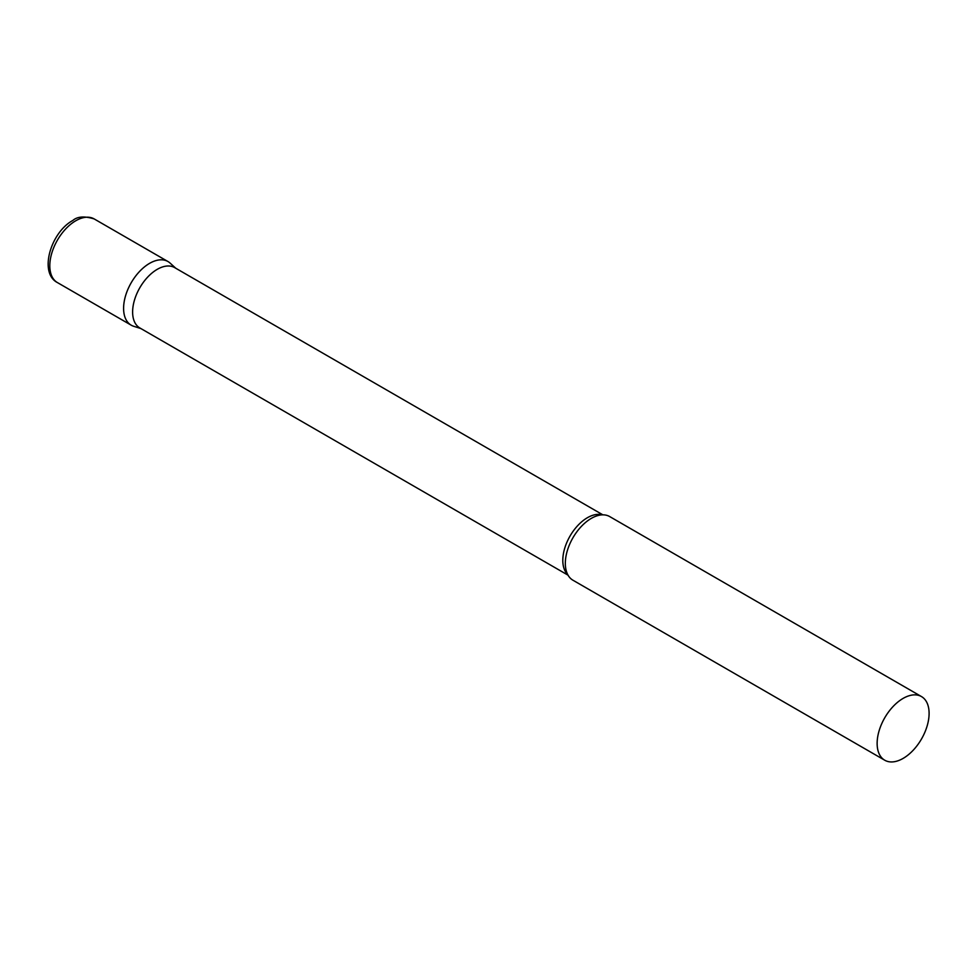 <?xml version="1.0" encoding="UTF-8"?>
<svg xmlns="http://www.w3.org/2000/svg" width="978" height="978" viewBox="0 0 978 978"><rect width="100%" height="100%" fill="white"/><g stroke="black" fill="none" stroke-linecap="round" stroke-linejoin="round"><path stroke-width="1.47" d="M57.421 282.581L131.211 325.185A36.748 21.21 -60 0 1 125.575 295.735A36.748 21.21 -60 0 1 149.585 263.351A36.748 21.21 -60 0 1 167.959 261.529L94.169 218.925A36.748 21.21 -60 0 0 75.795 220.747A36.748 21.21 -60 0 0 51.785 253.131A36.748 21.21 -60 0 0 57.421 282.581C38.643 273.009 50.746 232.287 72.849 220.453C77.372 216.468 84.475 215.955 94.169 218.925M602.876 514.844L174.671 267.617A34.841 20.11 120 0 0 147.825 276.945A34.841 20.11 120 0 0 132.617 312.006A34.841 20.11 120 0 0 139.83 327.948L568.047 575.174M175.759 268.241L170.111 263.106A36.748 21.21 120 0 0 141.162 269.842A36.748 21.21 120 0 0 123.595 308.363A36.748 21.21 120 0 0 133.644 326.261L140.918 328.584M921.484 696.58L609.685 516.567A36.748 21.21 120 0 0 596.213 516.091A36.748 21.21 120 0 0 565.321 563.389A36.748 21.21 120 0 0 565.797 568.78A36.748 21.21 120 0 0 572.937 580.211L884.748 760.224A36.748 21.21 120 0 0 913.061 750.383A36.748 21.21 120 0 0 929.1 713.402A36.748 21.21 120 0 0 921.484 696.58A36.748 21.21 120 0 0 893.171 706.422A36.748 21.21 120 0 0 877.132 743.402A36.748 21.21 120 0 0 884.748 760.224M602.203 514.856A34.841 20.11 120 0 0 576.409 527.069A34.841 20.11 120 0 0 562.802 560.37A34.841 20.11 120 0 0 567.717 574.587"/></g></svg>
